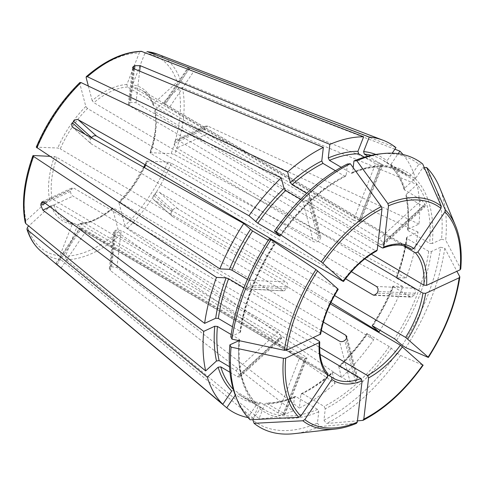 <?xml version="1.0" encoding="UTF-8"?>
<svg xmlns="http://www.w3.org/2000/svg" width="485" height="485" viewBox="0 0 485 485"><rect width="100%" height="100%" fill="white"/><g stroke="black" fill="none" stroke-linecap="round" stroke-linejoin="round"><path stroke-width="0.36" stroke-dasharray="2.42 1.82" d="M367.818 156.17L381.198 164.051L382.422 165.258L381.671 165.464A137.613 76.151 -59.5 0 0 380.537 165.409L375.548 163.772L353.468 220.178L127.561 87.051L126.876 84.548L139.243 52.95L141.305 51.325M126.876 84.548A77.291 42.771 120.5 0 0 92.168 100.625L93.847 102.668L319.754 235.795L320.809 237.159L319.894 239.632A75.405 41.728 -59.5 0 0 318.621 240.796C316.923 242.124 315.183 242.403 313.401 241.633L87.494 108.513A75.405 41.728 120.5 0 0 60.261 148.871L57.776 148.016L36.284 147.161M236.074 397.209A152.86 84.59 -59.5 0 0 248.635 416.427L256.08 405.393L255.777 403.035L234.134 390.286L231.733 391.043M239.014 340.634L239.608 339.997L239.056 339.191L231.151 334.535M239.626 339.997C237.426 368.527 242.894 389.607 256.044 403.241L255.777 403.035A137.613 76.151 -59.5 0 1 238.929 340.67M229.957 372.274L237.656 376.809L239.493 377.087L239.657 375.96A137.613 76.151 -59.5 0 1 239.329 374.711L236.019 370.576L229.484 366.727M248.635 416.427L250.114 419.786M327.963 373.802L81.468 228.471C79.94 227.647 79.534 227.623 80.255 228.405A75.405 41.728 120.5 0 0 81.043 229.108L328.278 375.117M395.954 147.628L189.653 68.112C187.986 67.5 187.531 67.56 188.283 68.288L164.245 103.917L163.827 103.475M187.931 67.748L188.283 68.288A118.564 65.608 120.5 0 1 189.071 68.997L193.594 71.634L169.235 107.743L165.033 104.627A75.405 41.728 120.5 0 0 164.245 103.917C163.457 103.238 163.803 103.335 165.294 104.22L408.134 247.32M394.881 149.222L193.594 71.634M403.023 154.551A155.521 86.063 -59.5 0 1 415.396 178.28L404.581 188.21L404.144 189.52L421.574 200.141L379.561 238.729L153.654 105.609A75.405 41.728 120.5 0 0 141.99 90.392A75.405 41.728 120.5 0 0 133.211 87.33L132.526 84.826L144.894 53.229L147.179 51.61M153.654 105.609L153.145 104.984L153.575 103.638L177.11 82.026L180.747 81.316L415.396 178.28M415.318 178.735A139.498 77.194 -59.5 0 1 432.293 243.537L441.514 239.263A152.86 84.59 -59.5 0 0 422.762 167.695L415.318 178.735L412.917 179.492L391.013 166.531C396.821 172.393 401.192 180.056 404.12 189.526M404.666 190.181A137.613 76.151 -59.5 0 0 391.274 166.743L390.971 164.385L398.191 153.684M230.811 336.869L240.53 332.025L239.978 331.2L232.503 326.793M269.181 238.844L274.777 243.84L268.272 240.251M240.033 332.601A139.498 77.194 -59.5 0 1 274.777 243.84L274.213 243.749A137.613 76.151 -59.5 0 0 239.978 331.2M243.973 287.799L246.641 289.024L249.49 286.871A137.613 76.151 -59.5 0 1 250.157 285.168C250.787 283.016 250.351 281.348 248.835 280.16L247.447 279.342M149.883 152.678L171.187 153.587L174.612 154.697L406.212 278.02L396.215 277.669M351.376 271.679L150.489 153.302L150.271 152.557A77.291 42.771 120.5 0 0 155.212 109.871L154.745 111.077L155.291 111.841L381.198 244.961L383.114 245.161L383.344 243.973A75.405 41.728 -59.5 0 0 383.017 242.73L379.561 238.729M402.217 345.284A152.86 84.59 -59.5 0 0 440.586 247.259L431.365 251.527L428.716 251.333L407.073 238.578L406.521 237.753L407.018 237.183L418.07 232.06A155.521 86.063 -59.5 0 1 406.212 278.02M407.018 237.183A139.498 77.194 -59.5 0 1 396.597 277.547L396.821 278.293L413.729 288.254L376.396 286.423M347.442 163.997L346.132 175.34L345.581 176.219L344.592 176.14L335.456 170.756M300.651 199.299L302.61 200.457C304.398 201.233 306.144 200.966 307.848 199.662A137.613 76.151 -59.5 0 1 309.121 198.492L310.024 195.988L308.969 194.612L306.738 193.303M118.977 202.081L118.898 202.651A77.291 42.771 120.5 0 0 146.931 161.093L167.84 162.123L171.272 163.233L402.871 286.556A155.521 86.063 -59.5 0 1 380.046 330.279M323.398 322.101L119.922 202.196L118.898 202.651L124.936 225.719L127.173 228.599L341.458 377.585L338.766 366.411M345.544 278.748L146.549 161.208M391.377 348.066A139.498 77.194 -59.5 0 1 325.271 408.788L323.956 420.125A152.86 84.59 -59.5 0 0 396.966 353.068L389.237 346.563L367.594 333.813L367.03 333.716L373.729 339.712A155.521 86.063 -59.5 0 1 341.458 377.585M339.706 366.533A137.613 76.151 -59.5 0 0 367.594 333.813L367.03 333.716A139.498 77.194 -59.5 0 1 338.682 366.987L339.706 366.533L356.614 376.499L346.66 338.5M353.171 167.664L352.631 172.327L352.037 173.23L351.091 173.133L341.222 167.313M379.416 153.969A152.86 84.59 -59.5 0 1 418.822 164.172L411.377 175.212L408.976 175.97L387.327 163.215L382.568 159.953A137.613 76.151 -59.5 0 1 387.327 163.215L387.03 160.862L392.201 153.199M375.548 163.772L364.332 157.164M418.822 164.172L422.702 163.972M237.656 376.809L279.663 338.221L53.756 205.1L51.131 205.476A77.291 42.771 120.5 0 0 72.18 224.288L59.813 255.886L60.564 259.451L253.419 418.367L259.099 403.847L261.124 402.938L278.032 412.899L282.967 414.675A137.613 76.151 -59.5 0 0 284.101 414.73L284.877 414.469L283.683 413.178L305.756 356.778L79.849 223.652L79.164 223.494L77.83 224.567A77.291 42.771 120.5 0 0 112.538 208.489L118.582 231.557L120.813 234.437L335.099 383.423A155.521 86.063 -59.5 0 1 299.348 408.037L300.918 394.438L301.47 393.559C311.837 388.309 322.155 381.204 332.407 372.225L332.322 372.826L333.347 372.377A137.613 76.151 -59.5 0 1 302.458 393.638L301.47 393.559M77.83 224.567L65.463 256.165L66.215 259.73L259.069 418.646L264.749 404.126L266.132 403.053L283.683 413.178M321.343 330.479L113.563 208.035L112.538 208.489L112.641 207.901M432.293 243.537L429.637 243.343L407.994 230.587L407.442 229.787L407.946 229.187L418.998 224.064A155.521 86.063 -59.5 0 0 417.027 184.512L406.218 194.443L405.757 195.679L406.297 196.413A137.613 76.151 -59.5 0 1 407.994 230.587M421.574 200.141L424.981 204.179A137.613 76.151 -59.5 0 1 425.309 205.428L425.103 206.598L423.205 206.374L406.297 196.413M422.762 167.695L424.308 167.616M439.41 187.01A155.018 85.784 -59.5 0 1 445.679 240.154A571205.864 297471.385 -173.4 0 1 460.659 268.66L460.75 269.066M441.514 239.263L445.679 240.154M72.18 224.288L74.199 223.373L65.426 220.317A75.405 41.728 120.5 0 0 74.199 223.373L300.106 356.499L305.023 358.33A75.405 41.728 -59.5 0 0 306.156 358.385L306.938 358.1L305.756 356.778M413.729 288.254C415.263 289.448 415.736 291.115 415.148 293.267A137.613 76.151 -59.5 0 1 414.475 294.977L411.547 297.117L410.389 296.796L393.48 286.829A137.613 76.151 -59.5 0 1 372.844 326.029M402.871 286.556L392.874 286.205M372.377 325.781A139.498 77.194 -59.5 0 0 393.256 286.089L393.48 286.829M440.586 247.259L444.751 248.15A155.018 85.784 -59.5 0 1 405.799 347.666M444.751 248.15A571205.864 297471.385 -173.4 0 1 456.912 271.285M49.603 156.315L54.435 156.552A77.291 42.771 120.5 0 0 49.064 179.244A77.291 42.771 120.5 0 0 49.494 199.238L25.966 220.857L25.256 222.7M49.494 199.238L52.125 198.868L278.032 331.989L281.294 336.166A75.405 41.728 -59.5 0 0 281.621 337.414L281.476 338.524L279.663 338.221M325.271 408.788L324.101 406.394L302.458 393.638M356.614 376.499L357.681 377.906L356.79 380.482A137.613 76.151 -59.5 0 1 355.517 381.646C353.808 382.914 352.049 383.144 350.255 382.338L333.347 372.377M335.099 383.423L332.322 372.826A139.498 77.194 -59.5 0 1 300.918 394.438M396.966 353.068L400.549 355.45A155.018 85.784 -59.5 0 1 326.423 423.532A571205.864 371304.984 -114.9 0 0 357.463 420.847M323.956 420.125L326.423 423.532M400.549 355.45A571205.87 52208.237 -146 0 0 422.89 365.163L422.878 364.896M299.348 408.037L116.921 267.52L111.659 266.756A118.564 65.608 120.5 0 1 110.362 267.356L109.361 268.599L110.422 270.527L292.849 411.044L294.419 397.451L295.019 396.548L295.959 396.651L317.602 409.401L318.772 411.801L317.457 423.138A152.86 84.59 -59.5 0 1 252.576 419.955M252.782 419.646L260.021 408.916L259.724 406.563L238.08 393.808L235.674 394.566L235.261 395.178M259.869 406.66L259.724 406.563A137.613 76.151 -59.5 0 0 264.483 409.825L259.869 406.66M317.457 423.138L319.924 426.545A155.018 85.784 -59.5 0 1 294.049 433.681M87.494 108.513L85.815 106.464L79.77 83.396L79.892 82.535M320.058 354.438L114.715 233.43L113.611 231.86L114.599 230.757A75.405 41.728 120.5 0 0 115.897 230.151L121.214 230.423L319.603 347.333M319.924 426.545A571205.864 371304.984 -114.9 0 0 356.263 423.399L356.572 423.32M373.729 339.712L172.49 216.48L153.787 199.826L172.042 216.146M330.279 303.889L154.194 200.129C152.739 198.971 152.557 197.425 153.648 195.473A75.405 41.728 120.5 0 0 154.697 193.921C156.115 192.145 157.698 191.623 159.444 192.345L334.547 295.535M245.495 288.696L283.967 290.854L286.787 288.702A75.405 41.728 -59.5 0 1 287.453 286.999C288.102 284.847 287.672 283.179 286.168 281.991L60.261 148.871M364.805 258.869L176.776 148.064C175.212 146.882 174.467 145.27 174.539 143.233A75.405 41.728 120.5 0 0 174.636 142.426A75.405 41.728 120.5 0 0 174.727 141.632L175.806 139.874L177.704 140.074L371.31 254.164M418.07 232.06L206.937 134.096C205.149 133.023 204.27 131.471 204.3 129.446A118.564 65.608 120.5 0 0 204.482 127.846L174.727 141.632M51.131 205.476L28.754 226.028M403.265 245.652L169.235 107.743M377.779 245.264L135.982 102.784L130.695 102.274A75.405 41.728 120.5 0 0 129.392 102.875L128.392 104.099L129.483 105.791L375.681 250.872A75.405 41.728 120.5 0 0 342.701 281.167M376.687 250.945L375.681 250.872M91.41 137.885A75.405 41.728 120.5 0 0 90.592 139.11C89.549 141.099 89.767 142.687 91.253 143.869L72.586 127.246M320.664 334.068L320.118 333.231L73.92 188.15L71.95 187.986L70.749 189.799A75.405 41.728 120.5 0 0 70.561 191.393C70.574 193.4 71.38 194.982 72.999 196.14L313.358 337.784M353.468 220.178L358.482 221.754A75.405 41.728 -59.5 0 1 359.615 221.809L360.361 221.627L359.118 220.457L133.211 87.33M418.998 224.064L207.865 126.1L205.707 126.027L204.482 127.846M330.934 302.513L177.74 208.702C175.861 207.853 174.194 208.301 172.751 210.053A118.564 65.608 120.5 0 1 171.696 211.606C170.635 213.582 170.896 215.207 172.49 216.48L172.042 216.14M79.904 227.865L80.255 228.405L56.296 263.919M338.015 289.042L91.253 143.869L72.962 127.519M260.609 402.78L261.124 402.938A137.613 76.151 -59.5 0 1 242.839 397.07A137.613 76.151 -59.5 0 1 238.08 393.808M155.212 109.871L178.741 88.258L182.378 87.549L417.027 184.512M292.849 411.044A155.521 86.063 -59.5 0 1 259.069 418.646M253.419 418.367A155.521 86.063 -59.5 0 1 248.023 417.585M92.168 100.625L88.355 86.057M282.828 290.527L56.921 157.407A75.405 41.728 120.5 0 0 51.713 179.438A75.405 41.728 120.5 0 0 52.125 198.868M54.435 156.552L56.921 157.407M86.13 77.558A112.132 62.05 -59.5 0 1 139.243 52.95M127.561 87.051A75.405 41.728 120.5 0 0 93.847 102.668M234.134 390.286A137.613 76.151 -59.5 0 1 233.327 389.449M256.08 405.393A139.498 77.194 -59.5 0 1 239.105 340.591M238.935 340.615A137.613 76.151 -59.5 0 1 239.056 339.191M319.197 341.222A75.405 41.728 120.5 0 0 327.666 373.553M157.079 53.987A114.933 63.602 -59.5 0 1 180.747 81.316M144.894 53.229A112.132 62.05 -59.5 0 1 177.11 82.026M153.575 103.638A77.291 42.771 120.5 0 0 132.526 84.826M390.971 164.385A139.498 77.194 -59.5 0 1 404.581 188.21M182.378 87.549A114.933 63.602 -59.5 0 1 183.348 118.873A114.933 63.602 -59.5 0 1 174.612 154.697M178.741 88.258A112.132 62.05 -59.5 0 1 179.668 118.74A112.132 62.05 -59.5 0 1 171.187 153.587M150.489 153.302A75.405 41.728 120.5 0 0 155.697 131.271A75.405 41.728 120.5 0 0 155.291 111.841M407.073 238.578A137.613 76.151 -59.5 0 1 396.821 278.293M280.021 236.062A139.498 77.194 -59.5 0 1 346.132 175.34M279.639 235.716A137.613 76.151 -59.5 0 1 344.592 176.14M167.84 162.123A112.132 62.05 -59.5 0 1 124.936 225.719M171.272 163.233A114.933 63.602 -59.5 0 1 127.173 228.599M119.922 202.196A75.405 41.728 120.5 0 0 144.439 167.695M145.694 165.076A75.405 41.728 120.5 0 0 147.149 161.838M352.631 172.327A139.498 77.194 -59.5 0 1 411.377 175.212M351.091 173.133A137.613 76.151 -59.5 0 1 404.211 172.708A137.613 76.151 -59.5 0 1 408.976 175.97M371.292 155.327A137.613 76.151 -59.5 0 1 382.568 159.953L404.211 172.708C390.134 164.585 372.747 164.761 352.043 173.254M375.814 154.46A139.498 77.194 -59.5 0 1 387.03 160.862M118.582 231.557A112.132 62.05 -59.5 0 1 65.463 256.165M120.813 234.437A114.933 63.602 -59.5 0 1 66.215 259.73M79.849 223.652A75.405 41.728 120.5 0 0 113.563 208.035M412.917 179.492A137.613 76.151 -59.5 0 1 429.637 243.343M406.218 194.443A139.498 77.194 -59.5 0 1 407.946 229.187M455.427 225.495A127.919 70.792 -59.5 0 1 460.659 268.66M59.813 255.886A112.132 62.05 -59.5 0 1 27.596 227.089M60.564 259.451A114.933 63.602 -59.5 0 1 40.892 251.157M53.756 205.1A75.405 41.728 120.5 0 0 65.426 220.317L333.268 378.148M431.365 251.527A139.498 77.194 -59.5 0 1 396.627 340.288M428.716 251.333A137.613 76.151 -59.5 0 1 394.487 338.785M459.738 276.65A127.919 70.792 -59.5 0 1 428.134 357.378M25.966 220.857A112.132 62.05 -59.5 0 1 33.52 155.527M389.237 346.563A137.613 76.151 -59.5 0 1 324.101 406.394M422.89 365.163A127.919 70.792 -59.5 0 1 362.762 420.386M318.772 411.801A139.498 77.194 -59.5 0 1 260.021 408.916M317.602 409.401A137.613 76.151 -59.5 0 1 264.483 409.825L242.839 397.07C248.126 400.186 254.049 402.083 260.609 402.768M36.866 146.991A112.132 62.05 -59.5 0 1 79.77 83.396M85.815 106.464A77.291 42.771 120.5 0 0 57.776 148.016M110.362 267.356L114.599 230.757M111.659 266.756L115.897 230.151M110.422 270.527L114.715 233.43M309.121 198.492L319.894 239.632M307.848 199.662L318.621 240.796M250.157 285.168L287.453 286.999M249.49 286.871L286.787 288.702M248.835 280.16L286.168 281.991M204.3 129.446L174.539 143.233M206.937 134.096L176.776 148.064M239.329 374.711L281.294 336.166M239.657 375.96L281.621 337.414M189.071 68.997L165.033 104.627M282.967 414.675L305.023 358.33M284.101 414.73L306.156 358.385M134.539 69.016L130.695 102.274M133.369 68.494L129.392 102.875M133.775 68.7L129.483 105.791M355.517 381.646L344.744 340.512M356.79 380.482L346.011 339.342M85.518 134.575L90.592 139.11M414.475 294.977L377.184 293.146M415.148 293.267L377.851 291.436M410.389 296.796L375.323 295.074M43.905 202.233L70.749 189.799M45.154 203.166L70.561 191.393M43.759 202.118L73.92 188.15M425.309 205.428L383.344 243.973M424.981 204.179L383.017 242.73M57.109 264.586L81.043 229.108M61.134 267.975L85.408 231.994M381.671 165.464L359.615 221.809M380.537 165.409L358.482 221.754M381.198 164.051L359.118 220.457M139.644 71.131L135.982 102.784M189.653 68.112L165.294 104.22M207.865 126.1L177.704 140.074M171.696 211.606L153.648 195.473M172.751 210.053L154.697 193.921M177.74 208.702L159.444 192.345M350.255 382.338L339.47 341.161M116.921 267.52L121.214 230.423M278.032 412.899L300.106 356.499M57.103 264.58L81.468 228.471M236.019 370.576L278.032 331.989M49.979 206.804L72.999 196.14M308.969 194.612L319.754 235.795M302.61 200.457L313.401 241.633M295.959 396.651A137.613 76.151 -59.5 0 1 266.774 403.217M294.419 397.451A139.498 77.194 -59.5 0 1 264.749 404.126M153.127 104.99C150.726 98.206 147.01 93.338 141.99 90.392L409.831 248.223A75.405 41.728 120.5 0 0 382.18 247.865M259.099 403.847A139.498 77.194 -59.5 0 1 235.674 394.566M337.451 288.945A75.405 41.728 120.5 0 0 320.118 333.231M356.263 423.399A127.919 70.792 -59.5 0 1 335.474 429.049M423.205 206.374L381.198 244.961M274.983 244.094C256.468 273.103 244.992 302.416 240.548 332.031M154.721 111.077C156.873 123.063 155.248 136.928 149.865 152.672M406.503 237.747C404.66 250.678 401.222 263.986 396.196 277.662M345.593 176.243C321.852 188.477 300.069 208.501 280.233 236.316M146.525 161.202L144.973 164.651M143.705 167.283L132.55 185.955L118.964 202.063M366.818 333.462C358.185 345.726 348.83 356.705 338.754 366.399M112.623 207.889C100.722 217.747 89.567 222.942 79.164 223.476M407.424 229.781C408.528 217.219 407.964 205.852 405.733 195.679M372.068 325.684C380.258 313.013 387.188 299.851 392.856 286.192M360.397 221.639L382.465 165.276M163.791 103.45L187.895 67.73M175.788 139.832L205.688 125.979M374.22 295.31L411.547 297.141M357.724 377.894L346.939 336.729M109.313 268.593L113.563 231.854M284.913 414.481L306.981 358.112M55.769 263.567L79.867 227.841M239.523 377.118L281.506 338.554M42.031 201.796L71.925 187.944M128.349 104.093L132.599 67.36M320.852 237.147L310.067 195.976M295.007 396.524C284.762 400.84 275.134 403.011 266.132 403.035M246.641 289.048L283.967 290.879M383.144 245.198L425.133 206.634"/><path stroke-width="0.73" d="M86.251 76.66C105.281 60.31 123.633 51.859 141.305 51.319L363.635 136.782L357.954 151.302L358.633 153.812L364.332 157.164M88.355 86.057L86.13 77.558L86.269 76.678L87.391 76.733L287.605 172.005A155.521 86.063 -59.5 0 1 323.356 147.391L321.779 160.99L322.949 163.384L335.456 170.756M341.222 167.313L329.448 160.377L328.278 157.977L329.855 144.384A155.521 86.063 -59.5 0 1 363.635 136.782M218.117 367.218A139.498 77.194 -59.5 0 0 231.733 391.043L222.803 404.278A155.521 86.063 -59.5 0 1 207.307 377.148L218.117 367.218L220.742 366.848L229.957 372.274M237.347 400.27A155.018 85.784 -59.5 0 1 231.078 347.127A571205.925 297471.416 6.6 0 0 283.452 358.312L285.701 358.16L319.245 342.622A77.291 42.771 120.5 0 0 327.963 375.905L300.87 416.063L298.887 417.252A571205.87 472896.31 -48.2 0 1 250.114 419.786A155.018 85.784 -59.5 0 1 237.347 400.27L236.074 397.209A152.86 84.59 -59.5 0 1 229.89 344.859L239.014 340.634M231.151 334.535L217.413 326.435L214.758 326.241L203.706 331.364A155.521 86.063 -59.5 0 0 205.67 370.916L216.486 360.986L219.111 360.616A137.613 76.151 -59.5 0 1 217.413 326.435M229.484 366.727L219.111 360.616M229.89 344.859L231.078 347.127M327.963 375.905L327.666 373.553M319.245 342.622L319.748 342.016L319.197 341.222L313.358 337.784M147.179 51.61L369.285 137.061A155.521 86.063 -59.5 0 1 383.041 140.232A155.521 86.063 -59.5 0 1 395.954 147.628L392.201 153.199M398.191 153.684L399.901 151.15L394.881 149.222M399.901 151.15A155.521 86.063 -59.5 0 1 403.023 154.551M232.503 326.793L218.335 318.445L215.686 318.251L204.628 323.368A155.521 86.063 -59.5 0 1 216.492 277.408L226.101 277.881L228.587 278.729L243.973 287.799M270.957 239.614A155.018 85.784 -59.5 0 0 232.006 339.136L230.811 336.869A152.86 84.59 -59.5 0 1 269.181 238.844L270.957 239.614A571205.925 52208.243 34 0 1 315.971 269.593L338.015 289.042L337.451 288.945M268.272 240.251L252.564 230.993L243.719 223.5L72.586 127.24M247.447 279.342L231.927 270.193A137.613 76.151 -59.5 0 1 252.564 230.993M232.006 339.136A571205.925 297471.416 6.6 0 0 284.374 350.322L286.629 350.17L320.664 334.068C323.228 319.021 329.072 304.095 338.227 289.296M274.431 231.06L276.207 231.836A155.018 85.784 -59.5 0 1 350.334 163.748L347.442 163.997A152.86 84.59 -59.5 0 0 274.431 231.06L280.021 236.062L279.457 235.965L257.814 223.215L248.969 215.716A155.521 86.063 -59.5 0 1 281.245 177.843L284.022 188.447L285.701 190.49L300.651 199.299M280.021 236.062L279.457 235.965A137.613 76.151 -59.5 0 1 279.639 235.716M306.738 193.303L292.061 184.652A137.613 76.151 -59.5 0 1 322.949 163.384M276.207 231.836A571205.87 52208.237 34 0 1 321.222 261.815L343.265 281.258L342.701 281.167L96.503 136.085C94.727 135.339 93.108 135.824 91.641 137.552A75.405 41.728 120.5 0 0 91.41 137.885M350.334 163.748A571205.864 371304.984 65.1 0 1 381.349 206.586L381.992 208.817L377.221 250.066L376.687 250.945C364.744 257.474 353.668 267.653 343.477 281.518M353.941 160.99L356.833 160.741A155.018 85.784 -59.5 0 1 382.707 153.6L379.416 153.969A152.86 84.59 -59.5 0 0 353.941 160.99L353.171 167.664M367.818 156.17L364.283 154.084A137.613 76.151 -59.5 0 1 371.292 155.327M369.285 137.061L363.604 151.581L364.283 154.084M356.833 160.741A571205.864 371304.984 65.1 0 1 387.848 203.573L388.491 205.804L383.72 247.059L383.101 247.974L382.18 247.865L377.779 245.264M382.707 153.6A155.018 85.784 -59.5 0 1 422.702 163.972A571205.87 472896.31 131.8 0 1 441.277 206.198L440.986 208.38L413.893 248.538L411.492 249.302L408.134 247.32M424.308 167.616L426.642 167.495A571205.87 472896.31 131.8 0 1 445.224 209.72L444.927 211.903L417.834 252.061L415.433 252.824L403.265 245.652M460.659 268.66L460.095 269.812L426.558 285.35L423.902 285.156L371.31 254.164M426.642 167.495A155.018 85.784 -59.5 0 1 439.41 187.01L455.427 225.495C460.411 237.656 462.187 252.182 460.75 269.066M28.754 226.028L27.596 227.089L26.924 229.072L27.451 229.854L207.307 377.148M428.134 357.378L428.134 357.378A571205.925 52208.243 -146 0 1 405.799 347.666L402.217 345.284L394.487 338.785L372.844 326.029L372.28 325.938L378.979 331.928L330.934 302.513M372.844 326.029L372.28 325.938A139.498 77.194 -59.5 0 0 372.377 325.781M380.046 330.279A155.521 86.063 -59.5 0 1 378.979 331.928M456.912 271.285A571205.864 297471.385 -173.4 0 1 459.738 276.65L459.174 277.802L425.63 293.34L422.975 293.146L364.805 258.869M459.174 277.802A125.882 69.658 -59.5 0 1 428.128 357.118L405.642 337.427L334.547 295.535M32.913 155.697C23.929 180.85 21.37 203.185 25.238 222.7L25.82 223.621L205.67 370.916M49.603 156.315L33.52 155.527L32.938 155.703L33.586 156.473L216.492 277.408M422.89 365.163L400.392 345.211L330.279 303.889M357.463 420.847A571205.864 371304.984 -114.9 0 0 362.762 420.386L363.805 419.155L368.582 377.9L367.412 375.505L319.603 347.333M36.284 147.161L219.832 268.872A155.521 86.063 -59.5 0 1 243.719 223.5M219.832 268.872L229.441 269.345L231.927 270.193M254.055 423.308A571205.87 472896.31 -48.2 0 0 302.828 420.774A127.919 70.792 -59.5 0 0 335.474 429.049L294.049 433.681A155.018 85.784 -59.5 0 1 254.055 423.308L252.782 419.646M287.605 172.005L290.382 182.602L292.061 184.652M302.828 420.774L304.81 419.586L331.904 379.428L331.607 377.075L328.278 375.117M356.263 423.399L357.306 422.168L362.083 380.913L360.913 378.512L320.058 354.438M79.892 82.535L81.031 82.571L281.245 177.843M459.738 276.65L459.816 277.093C455.694 304.228 445.218 331.006 428.388 357.439M329.855 144.384L140.274 65.687L134.927 65.669A118.564 65.608 120.5 0 0 133.63 66.275L133.369 68.494M133.63 66.275L132.641 67.367L133.775 68.7L323.356 147.391M346.66 338.5L345.829 335.317L346.896 336.742L346.011 339.342A75.405 41.728 -59.5 0 1 344.744 340.512C343.028 341.755 341.27 341.974 339.47 341.161L321.343 330.479M345.829 335.317L323.398 322.101M248.969 215.716L78.212 119.734C76.581 119.11 75.042 119.668 73.593 121.42A118.564 65.608 120.5 0 0 72.544 122.978L85.518 134.575M377.221 250.066A77.291 42.771 120.5 0 0 343.265 281.258L342.701 281.167M351.376 271.679L376.396 286.423C377.942 287.611 378.427 289.284 377.851 291.436A75.405 41.728 -59.5 0 1 377.184 293.146L374.22 295.286L373.056 294.959L345.544 278.748M204.628 323.368L43.759 202.118L42.049 201.839L40.989 203.585A118.564 65.608 120.5 0 0 40.892 204.385A118.564 65.608 120.5 0 0 40.807 205.179L45.154 203.166M55.805 263.591L56.218 264.034A118.564 65.608 120.5 0 0 57.006 264.737L57.109 264.586M235.261 395.178L226.744 407.8L57.006 264.737M331.758 377.184A75.405 41.728 120.5 0 0 333.268 378.148L331.607 377.075M56.296 263.919L222.803 404.278M203.706 331.364L42.838 210.114L40.807 205.179M72.962 127.519C71.616 126.464 71.477 124.948 72.544 122.978M362.762 420.386L363.138 420.283C385.054 408.904 405.054 390.552 423.138 365.217M248.023 417.585A155.521 86.063 -59.5 0 1 226.744 407.8M87.391 76.733A114.933 63.602 -59.5 0 1 141.984 51.44M329.448 160.377A137.613 76.151 -59.5 0 1 358.633 153.812M328.278 157.977A139.498 77.194 -59.5 0 1 357.954 151.302M233.327 389.449A137.613 76.151 -59.5 0 1 220.742 366.848M300.87 416.063A125.882 69.658 -59.5 0 1 285.701 358.16M298.887 417.252A127.919 70.792 -59.5 0 1 283.452 358.312M147.634 51.719A114.933 63.602 -59.5 0 1 157.079 53.987L383.041 140.232M215.686 318.251A139.498 77.194 -59.5 0 1 226.101 277.881M218.335 318.445A137.613 76.151 -59.5 0 1 228.587 278.729M286.629 350.17A125.882 69.658 -59.5 0 1 317.675 270.854M338.015 289.042A77.291 42.771 120.5 0 0 320.173 334.632M284.374 350.322A127.919 70.792 -59.5 0 1 315.971 269.593M255.674 221.712A139.498 77.194 -59.5 0 1 284.022 188.447M257.814 223.215A137.613 76.151 -59.5 0 1 285.701 190.49M322.919 263.076A125.882 69.658 -59.5 0 1 381.992 208.817M321.222 261.815A127.919 70.792 -59.5 0 1 381.349 206.586M144.439 167.695A75.405 41.728 120.5 0 0 145.694 165.076M363.604 151.581A139.498 77.194 -59.5 0 1 375.814 154.46M388.491 205.804A125.882 69.658 -59.5 0 1 440.986 208.38M413.893 248.538A77.291 42.771 120.5 0 0 383.72 247.059M387.848 203.573A127.919 70.792 -59.5 0 1 441.277 206.198M444.927 211.903A125.882 69.658 -59.5 0 1 460.095 269.812M426.558 285.35A77.291 42.771 120.5 0 0 417.834 252.061M445.224 209.72A127.919 70.792 -59.5 0 1 455.427 225.495M26.911 229.078C29.852 238.365 34.514 245.725 40.892 251.157A114.933 63.602 -59.5 0 1 27.451 229.854M407.788 338.93A77.291 42.771 120.5 0 0 425.63 293.34M25.82 223.621A114.933 63.602 -59.5 0 1 24.856 192.296A114.933 63.602 -59.5 0 1 33.586 156.473M422.878 364.896A125.882 69.658 -59.5 0 1 363.805 419.155M368.582 377.9A77.291 42.771 120.5 0 0 402.538 346.714M229.441 269.345A139.498 77.194 -59.5 0 1 250.424 229.49M290.382 182.602A139.498 77.194 -59.5 0 1 321.779 160.99M357.306 422.168A125.882 69.658 -59.5 0 1 304.81 419.586M331.904 379.428A77.291 42.771 120.5 0 0 362.083 380.913M36.933 147.937A114.933 63.602 -59.5 0 1 81.031 82.571M134.927 65.669L134.539 69.016M73.593 121.42L91.641 137.552M78.212 119.734L96.503 136.085M375.323 295.074L373.056 294.959M40.989 203.585L43.905 202.233M140.274 65.687L139.644 71.131M42.838 210.114L49.979 206.804M411.492 249.302A75.405 41.728 120.5 0 0 409.831 248.223C402.744 244.058 393.838 243.979 383.114 247.993M423.902 285.156A75.405 41.728 120.5 0 0 415.433 252.824M216.486 360.986A139.498 77.194 -59.5 0 1 214.758 326.241M405.642 337.427A75.405 41.728 120.5 0 0 422.975 293.146M367.412 375.505A75.405 41.728 120.5 0 0 400.392 345.211M333.268 378.148A75.405 41.728 120.5 0 0 360.913 378.512M327.969 373.802C321.731 366.805 319.003 356.208 319.767 342.016M147.179 51.604L157.079 53.987M144.973 164.651L143.705 167.283M36.26 147.149C46.918 122.165 61.456 100.619 79.873 82.517M40.892 251.157L57.533 265.186M335.474 429.049C342.277 428.285 349.309 426.376 356.572 423.32"/></g></svg>
